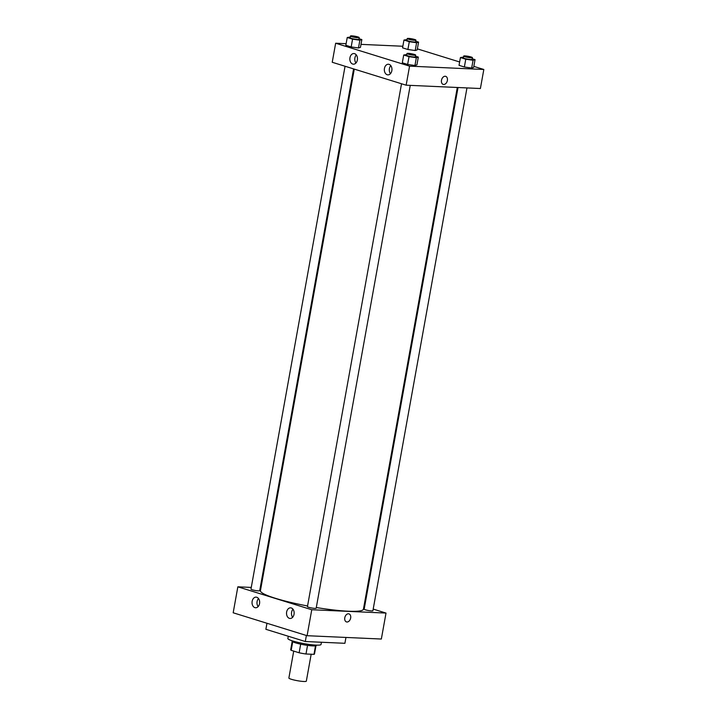 <?xml version="1.0" encoding="UTF-8"?>
<svg xmlns="http://www.w3.org/2000/svg" width="717" height="717" viewBox="0 0 717 717"><rect width="100%" height="100%" fill="white"/><g stroke="black" fill="none" stroke-linecap="round" stroke-linejoin="round"><path stroke-width="1.08" d="M293.719 651.099L288.879 678.013A8.873 1.138 10.2 0 0 297.403 680.702A8.873 1.138 10.2 0 0 306.329 681.15L311.178 654.227M315.507 645.829L313.974 654.352A12.081 1.551 10.2 0 0 314.476 654.021L315.973 645.721M313.974 654.352L305.989 653.994A12.081 1.551 10.2 0 1 299.132 652.775L291.192 650.319A12.081 1.551 10.2 0 1 290.699 649.745L292.186 641.446M292.724 641.778L291.192 650.319M300.683 644.171L299.132 652.775M316.421 645.13L316.367 645.425A12.413 1.595 -169.8 0 1 308.677 645.533A12.413 1.595 -169.8 0 1 295.485 642.835A12.413 1.595 -169.8 0 1 291.927 641.025L291.98 640.738M307.539 645.381L305.989 653.994M288.279 636.248L287.875 638.506A16.849 2.169 10.2 0 0 304.071 643.624A16.849 2.169 10.2 0 0 321.037 644.475L321.44 642.244M266.966 623.261L265.882 629.302L305.299 641.518L344.904 643.301L345.952 637.449M237.847 586.82L233.177 612.784L307.091 635.701L381.345 639.035L307.091 635.701L311.761 609.737L237.847 586.82L251.282 587.42M306.383 635.486L305.299 641.518M345.056 66.251L250.968 589.132A4.436 0.574 10.2 0 0 252.241 589.777A4.436 0.574 10.2 0 0 256.955 590.745A4.436 0.574 10.2 0 0 259.697 590.7L353.589 68.895M260.217 587.823L260.943 587.859M373.19 609.091L386.015 613.071L311.761 609.737M363.967 606.232L364.657 606.448M401.52 83.755L307.441 606.636A4.436 0.574 10.2 0 0 311.698 607.989A4.436 0.574 10.2 0 0 316.17 608.213L410.241 85.368M458.029 87.519L364.164 609.19A4.436 0.574 10.2 0 0 365.437 609.835A4.436 0.574 10.2 0 0 370.151 610.794A4.436 0.574 10.2 0 0 372.894 610.759L466.964 87.922M354.279 69.11L260.432 590.683A52.323 6.722 10.2 0 0 307.557 605.973M316.287 607.523A52.323 6.722 10.2 0 0 363.429 609.208L457.303 87.483M294.033 614.29A5.324 3.809 92.6 0 1 290.098 618.466A5.324 3.809 92.6 0 1 286.531 612.972A5.324 3.809 92.6 0 1 290.582 607.828A5.324 3.809 92.6 0 1 291.272 607.953A5.324 3.809 92.6 0 1 294.033 614.29M252.151 601.303A5.324 3.809 92.6 0 1 256.086 597.136A5.324 3.809 92.6 0 1 256.785 597.261A5.324 3.809 92.6 0 1 259.617 603.114A5.324 3.809 92.6 0 1 255.61 607.765A5.324 3.809 92.6 0 1 252.151 601.303M233.177 612.784L307.091 635.701M292.993 609.217A5.324 3.809 -87.4 0 0 292.635 617.292M258.505 598.525A5.324 3.809 -87.4 0 0 258.138 606.6M386.015 613.071L381.345 639.035M346.472 621.917A4.212 2.895 107.2 0 0 350.658 618.027A4.212 2.895 -72.8 0 1 346.472 621.917A4.212 2.895 -72.8 0 1 344.958 617.041A4.212 2.895 -72.8 0 1 348.964 613.869A4.212 2.895 -72.8 0 1 350.658 618.027A4.212 2.895 107.2 0 0 348.964 613.869M332.231 62.271L406.145 85.189L409.568 66.143L335.655 43.226L332.231 62.271M473.829 66.385L483.823 69.477L480.399 88.523L406.145 85.189M391.84 70.696A5.324 3.809 92.6 0 1 387.906 74.873A5.324 3.809 92.6 0 1 384.339 69.388A5.324 3.809 92.6 0 1 388.39 64.243A5.324 3.809 92.6 0 1 389.08 64.36A5.324 3.809 92.6 0 1 391.84 70.696M349.959 57.719A5.324 3.809 92.6 0 1 353.893 53.542A5.324 3.809 92.6 0 1 354.592 53.667A5.324 3.809 92.6 0 1 357.425 59.52A5.324 3.809 92.6 0 1 353.418 64.18A5.324 3.809 92.6 0 1 349.959 57.719M415.206 50.531L417.177 49.912L415.206 50.531L407.892 49.491L415.206 50.531L416.604 42.733L409.299 41.703L403.967 40.044L407.032 39.587M402.56 47.842L407.892 49.491L402.56 47.842L403.967 40.044M471.669 68.034L473.65 67.416L471.669 68.034L464.365 67.004L471.669 68.034L473.077 60.246L465.763 59.206L460.431 57.557L463.505 57.091M459.032 65.346L464.365 67.004L459.032 65.346L460.431 57.557M414.946 65.489L416.918 64.871L414.946 65.489L407.632 64.449L414.946 65.489L416.344 57.701L409.04 56.661L403.707 55.012L406.772 54.546M402.3 62.8L407.632 64.449L402.3 62.8L403.707 55.012M335.655 43.226L346.123 43.701M360.992 44.364L402.846 46.246M483.823 69.477L409.568 66.143M417.366 48.873L459.633 61.976M358.473 47.976L360.454 47.358L358.473 47.976L351.169 46.946L358.473 47.976L359.88 40.188L352.567 39.157L347.234 37.499L350.308 37.042M345.836 45.288L351.169 46.946L345.836 45.288L347.234 37.499M390.801 65.632A5.324 3.809 -87.4 0 0 390.442 73.699M356.313 54.931A5.324 3.809 -87.4 0 0 355.946 63.006M443.187 84.382A4.212 2.895 107.2 0 0 443.698 84.472A4.212 2.895 -72.8 0 1 443.187 84.391A4.212 2.895 -72.8 0 1 441.672 79.506A4.212 2.895 -72.8 0 1 445.687 76.343A4.212 2.895 -72.8 0 1 447.3 80.86A4.212 2.895 -72.8 0 1 443.698 84.472A4.212 2.895 107.2 0 0 447.3 80.86A4.212 2.895 107.2 0 0 445.687 76.343M415.752 41.245L418.576 42.115L416.604 42.733M407.22 38.566L406.906 40.295A4.436 0.574 10.2 0 0 411.173 41.64A4.436 0.574 10.2 0 0 415.636 41.873L415.95 40.134A4.436 0.574 10.2 0 0 413.306 39.121A4.436 0.574 10.2 0 0 408.502 38.395A4.436 0.574 10.2 0 0 407.22 38.566A4.436 0.574 10.2 0 0 411.486 39.91A4.436 0.574 10.2 0 0 415.95 40.134M409.299 41.703L407.892 49.491M418.576 42.115L417.177 49.912M472.216 58.749L475.048 59.628L473.077 60.246M463.684 56.078L463.379 57.808A4.436 0.574 10.2 0 0 467.636 59.152A4.436 0.574 10.2 0 0 472.1 59.377L472.413 57.647A4.436 0.574 10.2 0 0 469.769 56.634A4.436 0.574 10.2 0 0 464.974 55.908A4.436 0.574 10.2 0 0 463.684 56.078A4.436 0.574 10.2 0 0 467.95 57.423A4.436 0.574 10.2 0 0 472.413 57.647M465.763 59.206L464.365 67.004M475.048 59.628L473.65 67.416M359.02 38.691L361.852 39.569L359.88 40.188M350.488 36.02L350.183 37.75A4.436 0.574 10.2 0 0 354.44 39.094A4.436 0.574 10.2 0 0 358.903 39.318L359.217 37.589A4.436 0.574 10.2 0 0 356.573 36.576A4.436 0.574 10.2 0 0 351.778 35.85A4.436 0.574 10.2 0 0 350.488 36.02A4.436 0.574 10.2 0 0 354.754 37.365A4.436 0.574 10.2 0 0 359.217 37.589M352.567 39.157L351.169 46.946M361.852 39.569L360.454 47.358M415.493 56.204L418.316 57.082L416.344 57.701M406.96 53.524L406.647 55.254A4.436 0.574 10.2 0 0 410.913 56.607A4.436 0.574 10.2 0 0 415.376 56.831L415.69 55.101A4.436 0.574 10.2 0 0 413.046 54.089A4.436 0.574 10.2 0 0 408.242 53.354A4.436 0.574 10.2 0 0 406.96 53.524A4.436 0.574 10.2 0 0 411.226 54.868A4.436 0.574 10.2 0 0 415.69 55.101M409.04 56.661L407.632 64.449M418.316 57.082L416.918 64.871"/></g></svg>
